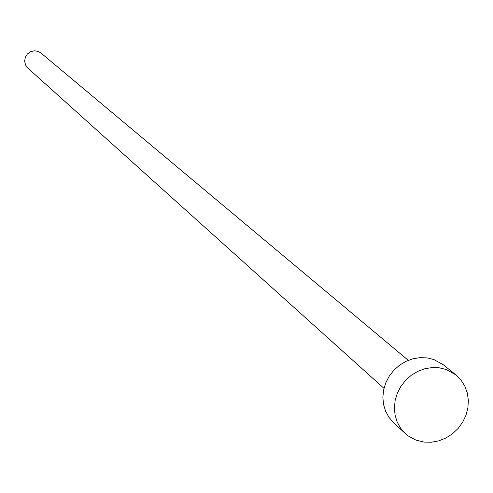 <?xml version="1.0" encoding="UTF-8"?>
<svg xmlns="http://www.w3.org/2000/svg" width="493" height="493" viewBox="0 0 493 493"><rect width="100%" height="100%" fill="white"/><g stroke="black" fill="none" stroke-linecap="round" stroke-linejoin="round"><path stroke-width="0.74" d="M383.979 388.342L27.842 68.114L25.55 65.014L24.65 61.237L25.279 57.373L27.349 54.02L30.529 51.703L34.331 50.779L38.158 51.395L40.944 53.016L408.278 360.328M405.123 433.402L393.476 422.544L388.946 417.312L385.581 411.187L383.529 404.414L382.864 397.253L383.616 389.975L385.76 382.87L389.211 376.214L393.833 370.268L399.453 365.27L405.85 361.406L412.764 358.83L419.931 357.641L427.074 357.881L433.914 359.545L443.484 364.894L455.877 374.896L460.943 379.992L464.8 386.099L467.302 392.97L468.35 400.316L467.9 407.84L465.971 415.248L462.65 422.23L458.065 428.516L452.401 433.846L445.894 438.012L438.795 440.841L431.393 442.221L423.986 442.092L415.938 440.113L408.155 435.904L405.123 433.402L400.532 428.097L397.13 421.891L395.053 415.026L394.388 407.76L395.158 400.384L397.34 393.174L400.846 386.42L405.542 380.393L411.242 375.315L417.725 371.389L424.738 368.77L432.01 367.556L439.251 367.796L446.177 369.473L455.877 374.896"/></g></svg>
